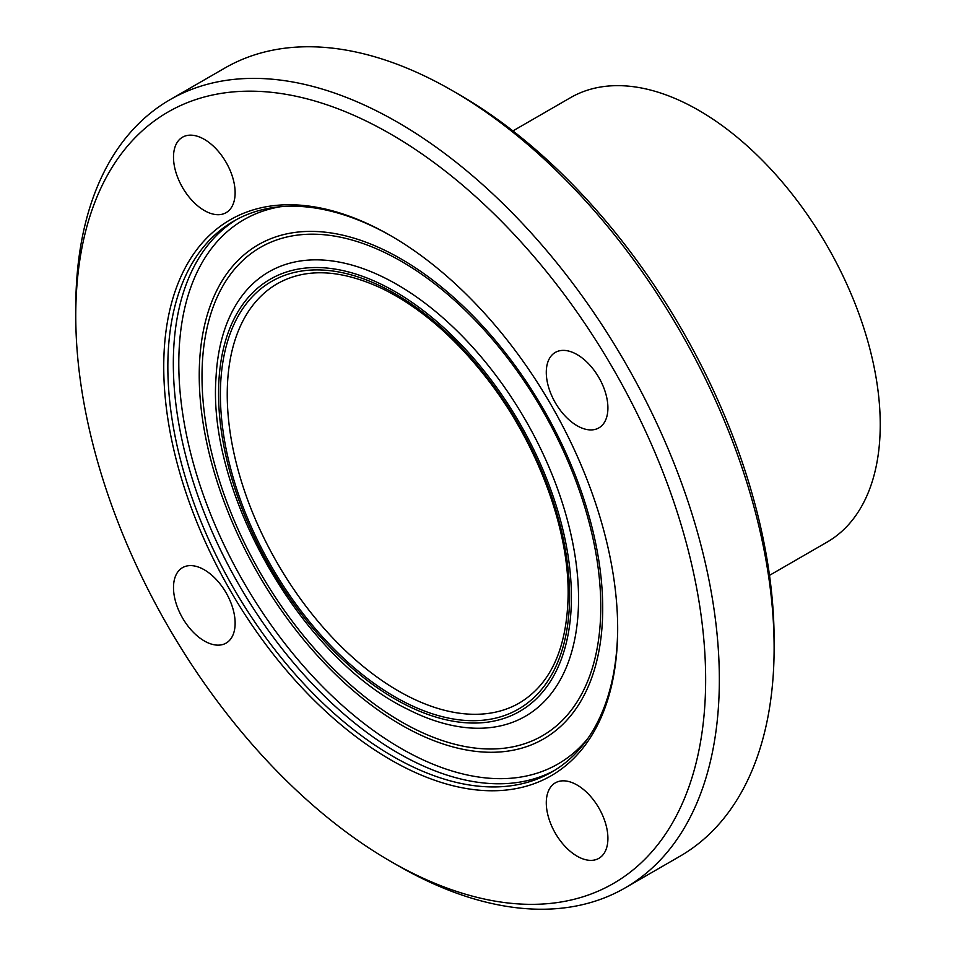 <?xml version="1.0" encoding="UTF-8"?>
<svg xmlns="http://www.w3.org/2000/svg" width="956" height="956" viewBox="0 0 956 956"><rect width="100%" height="100%" fill="white"/><g stroke="black" fill="none" stroke-linecap="round" stroke-linejoin="round"><path stroke-width="1.43" d="M235.128 623.169A43.57 25.155 60 0 1 226.094 643.113A43.57 25.155 60 0 1 192.526 631.438A43.57 25.155 60 0 1 173.502 587.593A43.57 25.155 60 0 1 182.524 567.649A43.57 25.155 60 0 1 216.104 579.324A43.57 25.155 60 0 1 235.128 623.169M204.309 210.499A43.57 25.155 60 0 1 175.844 172.104A43.57 25.155 60 0 1 182.524 137.198A43.57 25.155 60 0 1 204.309 139.349A43.57 25.155 60 0 1 232.774 177.744A43.57 25.155 60 0 1 226.106 212.662A43.57 25.155 60 0 1 204.309 210.499M546.282 372.362A43.57 25.155 60 0 1 555.317 352.417A43.57 25.155 60 0 1 588.884 364.093A43.57 25.155 60 0 1 607.908 407.937A43.57 25.155 60 0 1 598.886 427.882A43.57 25.155 60 0 1 565.307 416.207A43.57 25.155 60 0 1 546.282 372.362M577.101 785.031A43.57 25.155 60 0 1 605.566 823.427A43.57 25.155 60 0 1 598.886 858.333A43.57 25.155 60 0 1 577.101 856.182A43.57 25.155 60 0 1 548.636 817.786A43.57 25.155 60 0 1 555.305 782.868A43.57 25.155 60 0 1 577.101 785.031M774.121 647.977L774.121 640.066A445.4 257.152 -120 0 0 459.179 94.572L452.331 90.617A455.08 262.745 60 0 1 774.121 647.977A455.08 262.745 60 0 1 679.871 856.301L625.093 887.921A455.08 262.745 -120 0 0 719.342 679.597A455.08 262.745 -120 0 0 520.697 221.613A455.08 262.745 -120 0 0 170.013 99.699A455.08 262.745 -120 0 0 75.763 308.023L75.763 315.934A445.4 257.152 -120 0 0 390.705 861.428A445.4 257.152 -120 0 0 705.648 679.597A445.4 257.152 -120 0 0 390.705 134.091A445.4 257.152 -120 0 0 75.763 315.934M170.013 99.699L224.78 68.079A455.08 262.745 60 0 1 452.331 90.617M390.705 861.428L397.553 865.383A455.08 262.745 -120 0 0 625.093 887.921M769.496 575.357L827.095 542.1A256.59 148.144 -120 0 0 880.237 424.631A256.59 148.144 -120 0 0 768.242 166.416A256.59 148.144 -120 0 0 570.505 97.667L512.918 130.924M617.672 628.797A320.977 185.321 -120 0 0 390.705 235.69A320.977 185.321 -120 0 0 163.739 366.722A320.977 185.321 -120 0 0 390.705 759.841A320.977 185.321 -120 0 0 617.672 628.797M391.733 236.287A318.073 183.636 -120 0 0 233.718 221.123A318.073 183.636 -120 0 0 233.718 588.394A318.073 183.636 -120 0 0 551.791 772.042A318.073 183.636 -120 0 0 617.672 627.614M236.491 219.581A318.073 183.636 -120 0 0 239.203 585.239A318.073 183.636 -120 0 0 554.516 770.417M280.562 206.711A314.201 181.401 -120 0 0 243.876 582.539A314.201 181.401 -120 0 0 587.689 738.677M602.71 608.303A285.306 164.719 -120 0 0 300.1 231.854A285.306 164.719 -120 0 0 300.1 635.334A285.306 164.719 -120 0 0 602.71 608.303M600.774 606.713A281.972 162.795 -120 0 0 301.702 234.65A281.972 162.795 -120 0 0 301.702 633.422A281.972 162.795 -120 0 0 600.774 606.713M407.531 709.185A256.555 148.12 -120 0 0 578.547 598.791A256.555 148.12 -120 0 0 402.416 287.708A256.555 148.12 -120 0 0 216.032 377.297M571.413 597.153A249.504 144.057 -120 0 0 306.768 267.943A249.504 144.057 -120 0 0 306.768 620.791A249.504 144.057 -120 0 0 571.413 597.153M569.573 596.09A246.911 142.552 -120 0 0 307.689 270.309A246.911 142.552 -120 0 0 307.689 619.488A246.911 142.552 -120 0 0 569.573 596.09M277.371 283.681A242.071 139.755 -120 0 0 277.371 563.192A242.071 139.755 -120 0 0 519.443 702.959C551.026 683.958 567.267 647.678 568.151 594.118C568.665 527.473 536.985 442.939 487.285 378.982C455.116 337.576 420.341 307.569 382.974 288.975C341.328 269.305 306.135 267.549 277.371 283.681M216.02 377.572C207.201 493.798 302.383 658.672 407.447 709.137"/></g></svg>
